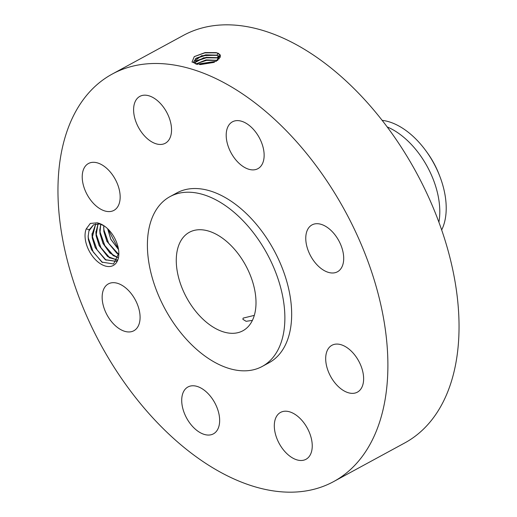 <?xml version="1.0" encoding="UTF-8"?>
<svg xmlns="http://www.w3.org/2000/svg" width="517" height="517" viewBox="0 0 517 517"><rect width="100%" height="100%" fill="white"/><g stroke="black" fill="none" stroke-linecap="round" stroke-linejoin="round"><path stroke-width="0.78" d="M115.123 72.567A231.894 139.235 -118.5 0 0 112.208 74.08A231.894 139.235 -118.5 0 0 99.29 341.899A231.894 139.235 -118.5 0 0 330.725 483.098A231.894 139.235 -118.5 0 0 333.639 481.586A231.894 139.235 -118.5 0 0 346.558 213.76A231.894 139.235 -118.5 0 0 115.123 72.567M333.639 481.586L404.792 442.92A231.894 139.235 -118.5 0 0 417.71 175.101A231.894 139.235 -118.5 0 0 186.275 33.902A231.894 139.235 -118.5 0 0 183.361 35.414L112.208 74.08M114.742 238.285A23.756 14.263 -118.5 0 0 103.865 225.703A23.756 14.263 -118.5 0 0 97.131 222.833L90.32 223.428L86.21 228.934A23.756 14.263 -118.5 0 0 89.15 250.919A23.756 14.263 -118.5 0 0 107.95 266.52A23.756 14.263 -118.5 0 0 118.845 253.278A23.756 14.263 -118.5 0 0 114.742 238.285M339.1 241.258A26.671 16.014 -118.5 0 0 311.997 224.914A26.671 16.014 -118.5 0 0 310.368 255.437A26.671 16.014 -118.5 0 0 337.465 271.78A26.671 16.014 -118.5 0 0 339.1 241.258M262.268 366.417L269.06 362.727A96.621 58.014 -118.5 0 0 274.443 251.133A96.621 58.014 -118.5 0 0 178.01 192.305A96.621 58.014 -118.5 0 0 176.795 192.931L170.003 196.622A96.621 58.014 -118.5 0 0 164.619 308.216A96.621 58.014 -118.5 0 0 261.053 367.051A96.621 58.014 -118.5 0 0 262.268 366.417A96.621 58.014 -118.5 0 0 267.651 254.823A96.621 58.014 -118.5 0 0 171.217 195.995A96.621 58.014 -118.5 0 0 170.003 196.622M243.778 166.952A26.671 16.014 -118.5 0 0 257.899 168.678A26.671 16.014 -118.5 0 0 263.114 147.442A26.671 16.014 -118.5 0 0 246.557 123.544A26.671 16.014 -118.5 0 0 232.437 121.818A26.671 16.014 -118.5 0 0 227.222 143.054A26.671 16.014 -118.5 0 0 243.778 166.952M164.968 143.422A26.671 16.014 -118.5 0 0 165.304 143.248A26.671 16.014 -118.5 0 0 166.791 112.448A26.671 16.014 -118.5 0 0 140.178 96.207A26.671 16.014 -118.5 0 0 139.842 96.382A26.671 16.014 -118.5 0 0 138.356 127.182A26.671 16.014 -118.5 0 0 164.968 143.422M120.112 198.625A26.671 16.014 -118.5 0 0 109.52 171.14A26.671 16.014 -118.5 0 0 88.459 163.514A26.671 16.014 -118.5 0 0 82.268 175.269A26.671 16.014 -118.5 0 0 92.866 202.754A26.671 16.014 -118.5 0 0 113.921 210.38A26.671 16.014 -118.5 0 0 120.112 198.625M135.486 300.228A26.671 16.014 -118.5 0 0 108.383 283.885A26.671 16.014 -118.5 0 0 106.754 314.407A26.671 16.014 -118.5 0 0 133.851 330.744A26.671 16.014 -118.5 0 0 135.486 300.228M202.076 388.706A26.671 16.014 -118.5 0 0 187.949 386.981A26.671 16.014 -118.5 0 0 182.74 408.223A26.671 16.014 -118.5 0 0 199.291 432.122A26.671 16.014 -118.5 0 0 213.418 433.847A26.671 16.014 -118.5 0 0 218.626 412.605A26.671 16.014 -118.5 0 0 202.076 388.706M280.88 412.243A26.671 16.014 -118.5 0 0 280.544 412.417A26.671 16.014 -118.5 0 0 279.057 443.218A26.671 16.014 -118.5 0 0 305.676 459.451A26.671 16.014 -118.5 0 0 306.006 459.277A26.671 16.014 -118.5 0 0 307.492 428.477A26.671 16.014 -118.5 0 0 280.88 412.243M325.736 357.04A26.671 16.014 -118.5 0 0 336.334 384.525A26.671 16.014 -118.5 0 0 357.389 392.151A26.671 16.014 -118.5 0 0 363.58 380.396A26.671 16.014 -118.5 0 0 352.988 352.911A26.671 16.014 -118.5 0 0 331.927 345.285A26.671 16.014 -118.5 0 0 325.736 357.04M218.084 53.277L216.164 52.611L205.139 52.566L194.276 56.611L192.104 61.872L196.79 64.237L216.364 61.239L220.061 54.686L218.084 53.277L220.061 54.686M103.975 225.774L97.131 222.833M86.21 228.934L89.351 229.638A21.436 12.873 -118.5 0 0 88.911 230.963L88.136 236.592L88.349 239.571L91.483 249.698L101.901 262.119L113.611 263.954L118.839 252.968M220.494 56.056L219.977 54.821L216.584 52.734M220.339 57.329L216.907 55.196L201.643 55.681L193.752 61.723L194.218 62.66L197.617 64.367M216.248 61.303L220.494 56.023L219.971 54.763M194.205 56.657L204.868 52.844L216.933 52.85M88.911 230.963L93.661 224.701M89.351 229.638L93.629 224.721L100.563 223.906M242.189 331.126A56.043 33.65 -118.5 0 0 242.893 330.764A56.043 33.65 -118.5 0 0 246.014 266.035A56.043 33.65 -118.5 0 0 190.082 231.913A56.043 33.65 -118.5 0 0 189.377 232.282A56.043 33.65 -118.5 0 0 186.256 297.004A56.043 33.65 -118.5 0 0 242.189 331.126M438.901 222.148A67.637 40.61 -118.5 0 0 387.149 126.917M116.066 261.324L105.294 259.689L95.296 247.637L92.226 237.581L92.02 234.582L95.735 223.913M116.978 260.73L116.041 261.344L105.352 259.793L95.238 247.669L92.194 237.801L95.703 223.919M254.325 315.37L243.132 318.11L242.874 319.325L246.118 321.303L252.399 320.404M220.326 57.361L216.494 55.132L205.74 54.841L196.079 58.214L193.759 61.749M441.68 229.936A67.637 40.61 -118.5 0 0 439.67 175.935A67.637 40.61 -118.5 0 0 426.344 151.416A67.637 40.61 -118.5 0 0 411.758 135.17A67.637 40.61 -118.5 0 0 382.134 120.351M439.67 175.935L439.023 174.281A59.087 35.473 -118.5 0 0 427.385 152.858L426.344 151.416M195.426 58.699L205.895 55.274L217.282 55.377M117.353 260.045L107.626 256.529L99.122 245.562L96.078 235.694L98.062 223.635M117.365 260.019L109.177 257.582L99.174 245.53L96.11 235.468L95.897 232.476L98.101 223.635M219.473 58.789L216.843 57.658L206.16 57.368L196.557 60.722L194.457 62.919M219.499 58.751L217.263 57.73L203.692 57.788L194.431 62.893M195.911 61.206L206.309 57.807L217.638 57.91M118.219 257.789L109.895 253.026L102.999 243.449L99.955 233.587L100.731 223.977M118.231 257.75L113.055 255.469L103.057 243.423L99.988 233.361L99.781 230.369L100.77 223.997M217.741 60.353L206.58 59.901L196.143 63.921M217.793 60.315L205.94 59.946L196.092 63.901M196.389 63.714L206.554 60.36L217.709 60.379M118.787 254.442L116.939 253.362L106.935 241.316L103.872 231.254L103.788 225.651M118.787 254.5L106.883 241.342L103.839 231.48L103.743 225.619M214.458 62.163L199.614 64.56M214.568 62.118L199.497 64.554M200.344 64.599L213.786 62.434M118.529 249.511L110.819 239.203L107.71 228.811M118.542 249.601L110.761 239.235L107.639 228.747M88.148 235.674L88.381 238.227L93.28 252.076L102.495 262.5M92.026 233.613L92.259 236.12L97.067 249.808L106.114 260.2M95.91 231.5L96.143 234.007L100.944 247.695L109.992 258.093M99.787 229.393L100.02 231.9L104.828 245.588L113.876 255.986M103.671 227.286L103.904 229.794L108.706 243.481L117.753 253.873M108.008 229.102L118.458 249.045M195.82 64.037L197.559 64.354M191.936 62.04L194.218 62.66M218.264 53.199L216.907 55.196M218.613 55.733L217.263 57.73M218.969 58.259L217.612 60.256"/></g></svg>
